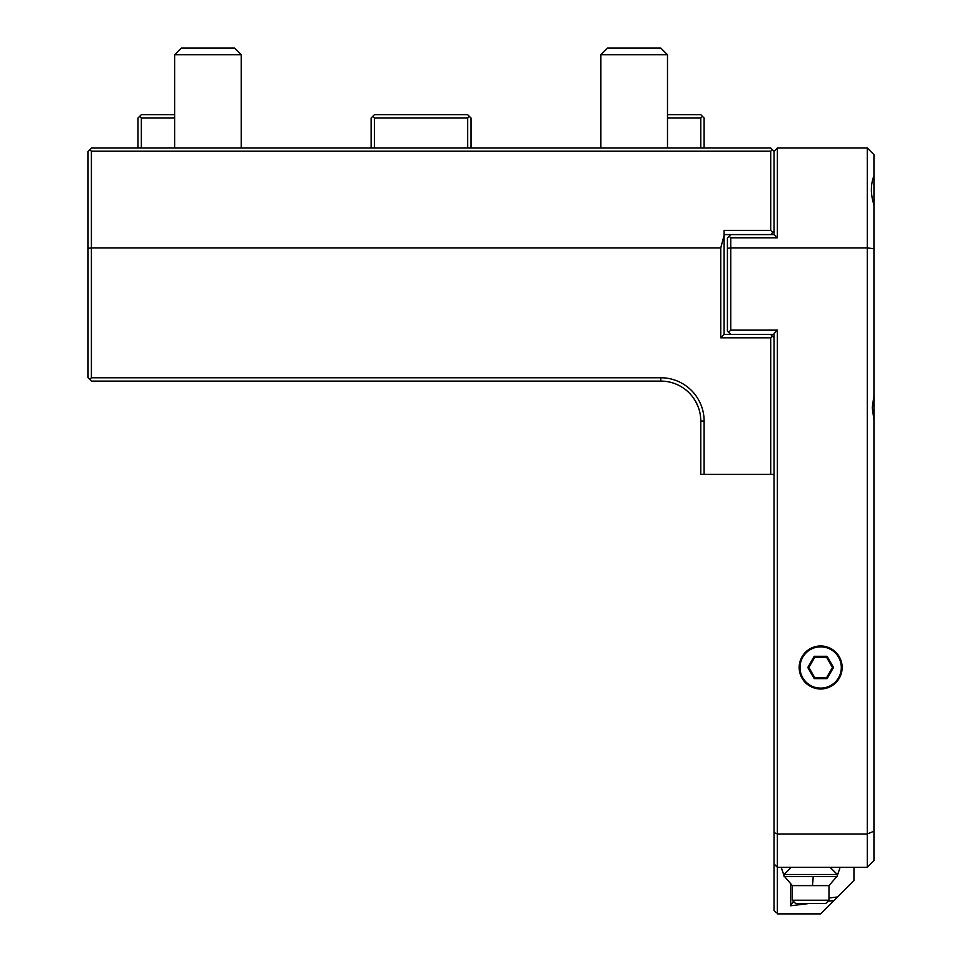<?xml version="1.0" encoding="UTF-8"?>
<svg xmlns="http://www.w3.org/2000/svg" width="962" height="962" viewBox="0 0 962 962"><rect width="100%" height="100%" fill="white"/><g stroke="black" fill="none" stroke-linecap="round" stroke-linejoin="round"><path stroke-width="1.44" d="M700.733 419.059L700.769 419.973A39.959 39.959 0 0 1 700.781 420.514L700.781 421.019M700.673 418.205L700.685 418.254A39.959 39.959 0 0 1 700.721 418.975M700.564 416.871L700.276 414.73L700.564 416.871A39.959 39.959 0 0 1 700.661 417.929M700.083 413.648L699.602 411.423L700.083 413.648A39.959 39.959 0 0 1 700.276 414.73M693.253 397.727L694.841 400.108A39.959 39.959 0 0 1 695.346 400.95L698.111 406.698A39.959 39.959 0 0 1 698.556 407.912L699.025 409.367M699.602 411.411A39.959 39.959 0 0 0 699.302 410.269M697.618 405.483A39.959 39.959 0 0 0 697.077 404.268L697.065 404.232M694.408 399.41A39.959 39.959 0 0 0 693.746 398.424M693.662 398.304L693.71 398.364A39.959 39.959 0 0 0 660.822 381.096A39.959 39.959 0 0 1 700.781 421.055L700.781 474.338L701.899 474.338L700.781 474.338L700.781 430.387L700.781 474.338L774.037 474.338L774.037 832.599L777.368 833.982L867.279 833.982L867.279 867.279L777.368 867.279L777.368 330.134L730.747 330.134L730.747 247.895L867.279 247.895L867.279 833.982L873.941 831.216L873.941 860.617L867.279 867.279M697.077 404.256L697.438 405.074M699.939 412.902L700.18 414.177M700.42 415.68L700.601 417.292M91.39 377.765L89.731 379.437L88.059 377.765L88.059 248.34L91.39 247.895L91.39 377.765L660.822 377.765A43.29 43.29 0 0 1 704.112 421.055L704.112 474.338L774.037 474.338L774.037 337.806L772.378 336.147L770.706 337.806L770.706 474.338L704.112 474.338M770.706 337.806L720.754 337.806L720.754 247.895L724.085 235.474L724.085 230.387L770.706 230.387L772.811 232.479L770.706 234.584M600.877 148.004L600.877 54.762L667.484 54.762L667.484 148.004L770.706 148.004L772.318 149.603L770.706 151.214L91.39 151.214L91.39 247.895L720.754 247.895M720.754 337.806L724.085 334.475L770.706 334.475L772.378 336.147M772.318 149.603L774.037 151.335L774.037 234.584M777.368 330.134L774.037 333.465L774.037 337.806M775.144 911.675L774.037 910.569L774.037 832.599M724.085 334.475L724.085 235.474M724.085 234.584L730.747 234.584L727.416 237.915L727.416 331.144L730.747 334.475M774.037 151.335L777.368 148.004L777.368 237.794L774.157 234.584L730.747 234.584M774.037 231.253L772.811 232.479M777.368 148.004L867.279 148.004L867.279 247.895L873.941 248.773L873.941 395.622L872.269 407.744L873.941 419.865L873.941 395.622M853.955 867.279L853.955 880.603L820.658 913.9L777.368 913.9L777.368 867.279L774.037 863.948L774.037 910.569L776.262 912.782M799.169 667.484A21.489 21.489 0 0 0 820.658 688.972A21.489 21.489 0 0 0 842.147 667.484A21.489 21.489 0 0 0 820.658 645.983A21.489 21.489 0 0 0 799.169 667.484M777.368 237.794L730.747 237.794L729.136 236.183M727.416 248.34L730.747 247.895L730.747 237.794M867.279 148.004L873.941 154.666L873.941 175.842C870.538 184.608 870.538 194.252 873.941 204.774L873.941 248.773M873.941 204.774L873.941 175.842M873.941 419.865L873.941 831.216M730.747 330.134L728.583 332.311M770.706 334.475L774.037 334.475M774.037 474.338L770.706 474.338M790.68 884.222L790.68 905.783L808.513 903.571M827.981 901.25L834.018 900.54M790.692 905.783L792.652 902.416L794.311 902.2M837.589 896.981L828.979 897.979M794.023 900.745L792.652 902.416M89.731 379.437L91.39 381.096L660.822 381.096L660.822 377.765M88.059 248.34L88.059 151.335L91.39 148.004L770.706 148.004L704.112 148.004L704.112 118.025L702.44 116.366L700.781 118.025L667.484 118.025M610.461 148.004L607.563 148.004L610.461 148.004M241.246 148.004L241.246 54.762L174.639 54.762L174.639 148.004L91.39 148.004L138.011 148.004L138.011 118.025L141.342 114.694L174.639 114.694M231.662 148.004L234.68 148.004L231.662 148.004M770.706 151.214L770.706 230.387M91.39 151.214L89.779 149.603M174.639 118.025L141.342 118.025L139.67 116.366M141.342 118.025L141.342 148.004M700.781 148.004L700.781 118.025M667.484 114.694L700.781 114.694L702.44 116.366M371.116 148.004L371.116 118.025L372.775 116.366L374.434 118.025L467.676 118.025L469.348 116.366L471.007 118.025L471.007 148.004M374.434 148.004L374.434 118.025M469.348 116.366L467.676 114.694L374.434 114.694L372.775 116.366M467.676 118.025L467.676 148.004M600.877 54.762L607.539 48.1L660.822 48.1L667.484 54.762M174.639 54.762L181.301 48.1L234.584 48.1L241.246 54.762M841.305 667.484A20.647 20.647 0 0 0 820.658 646.837A20.647 20.647 0 0 0 800.011 667.484A20.647 20.647 0 0 0 820.658 688.131A20.647 20.647 0 0 0 841.305 667.484M808.85 667.484L814.754 657.25L826.562 657.25L832.467 667.484L826.562 677.705L814.754 677.705L808.85 667.484L807.779 667.484L814.225 678.631L814.754 677.705M814.225 678.631L827.104 678.631L833.537 667.484L827.104 656.324L814.225 656.324L814.754 657.25M827.104 678.631L826.562 677.705M833.537 667.484L832.467 667.484M827.104 656.324L826.562 657.25M837.313 874.518L784.03 874.518L784.03 876.514L837.313 876.514L837.313 874.518L830.074 867.279M792.351 900.24L795.682 903.571L825.661 903.571L828.979 900.24L792.351 900.24L792.351 885.617L828.979 885.617L836.832 876.514M704.112 421.055L700.781 421.055M814.225 656.324L807.779 667.484M812.433 885.617A29.966 2.898 -90 0 0 813.191 876.514M791.269 867.279L784.03 874.518M840.151 867.279L837.313 875.624M792.351 885.617L784.511 876.514M784.03 875.624L781.192 867.279M828.979 900.24L828.979 885.617"/></g></svg>
